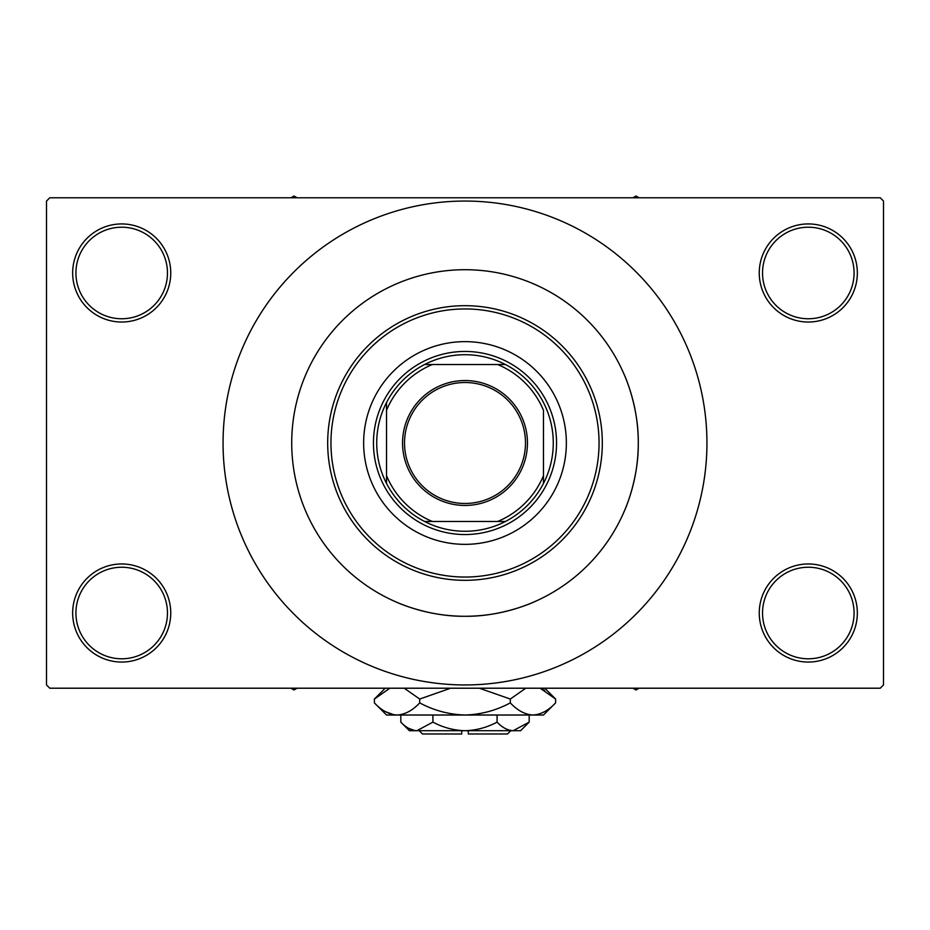<?xml version="1.0" encoding="UTF-8"?>
<svg xmlns="http://www.w3.org/2000/svg" width="930" height="930" viewBox="0 0 930 930"><rect width="100%" height="100%" fill="white"/><g stroke="black" fill="none" stroke-linecap="round" stroke-linejoin="round"><path stroke-width="1.4" d="M759.252 613.01A49.046 49.046 0 0 1 808.298 563.964A49.046 49.046 0 0 1 857.344 613.01A49.046 49.046 0 0 1 808.298 662.055A49.046 49.046 0 0 1 759.252 613.01M854.077 613.01A45.768 45.768 0 0 0 808.298 567.242A45.768 45.768 0 0 0 762.53 613.01A45.768 45.768 0 0 0 808.298 658.789A45.768 45.768 0 0 0 854.077 613.01M72.656 613.01A49.046 49.046 0 0 1 121.702 563.964A49.046 49.046 0 0 1 170.748 613.01A49.046 49.046 0 0 1 121.702 662.055A49.046 49.046 0 0 1 72.656 613.01M167.47 613.01A45.768 45.768 0 0 0 121.702 567.242A45.768 45.768 0 0 0 75.923 613.01A45.768 45.768 0 0 0 121.702 658.789A45.768 45.768 0 0 0 167.47 613.01M72.656 272.978A49.046 49.046 0 0 1 121.702 223.932A49.046 49.046 0 0 1 170.748 272.978A49.046 49.046 0 0 1 121.702 322.024A49.046 49.046 0 0 1 72.656 272.978M167.47 272.978A45.768 45.768 0 0 0 121.702 227.211A45.768 45.768 0 0 0 75.923 272.978A45.768 45.768 0 0 0 121.702 318.757A45.768 45.768 0 0 0 167.47 272.978M759.252 272.978A49.046 49.046 0 0 1 808.298 223.932A49.046 49.046 0 0 1 857.344 272.978A49.046 49.046 0 0 1 808.298 322.024A49.046 49.046 0 0 1 759.252 272.978M854.077 272.978A45.768 45.768 0 0 0 808.298 227.211A45.768 45.768 0 0 0 762.53 272.978A45.768 45.768 0 0 0 808.298 318.757A45.768 45.768 0 0 0 854.077 272.978M533.529 602.152C534.134 601.966 502.061 616.799 464.988 616.276C427.928 616.788 395.82 601.954 396.471 602.152L396.971 602.373M624.367 511.023C621.763 516.638 638.771 483.042 638.282 442.994A173.282 173.282 0 0 0 465 269.712A173.282 173.282 0 0 0 291.718 442.994A173.282 173.282 0 0 0 465 616.276A173.282 173.282 0 0 0 638.282 442.994C638.771 402.981 621.763 369.338 624.367 374.964L624.158 374.465M223.061 442.994A241.94 241.94 0 0 0 465 684.945A241.94 241.94 0 0 0 706.94 442.994A241.94 241.94 0 0 0 465 201.054A241.94 241.94 0 0 0 223.061 442.994M880.233 688.212L49.767 688.212L46.5 684.945L46.5 201.054L49.767 197.776L880.233 197.776L883.5 201.054L883.5 684.945L880.233 688.212M363.642 442.994A101.358 101.358 0 0 0 465 544.352A101.358 101.358 0 0 0 566.358 442.994A101.358 101.358 0 0 0 465 341.636A101.358 101.358 0 0 0 363.642 442.994M599.048 442.994A134.048 134.048 0 0 0 465 308.946A134.048 134.048 0 0 0 330.952 442.994A134.048 134.048 0 0 0 465 577.042A134.048 134.048 0 0 0 599.048 442.994M327.686 442.994A137.315 137.315 0 0 1 465 305.679A137.315 137.315 0 0 1 602.315 442.994A137.315 137.315 0 0 1 465 580.32A137.315 137.315 0 0 1 327.686 442.994M638.282 442.994A173.282 173.282 0 0 0 465 269.712A173.282 173.282 0 0 0 291.718 442.994A173.282 173.282 0 0 0 465 616.276A173.282 173.282 0 0 0 638.282 442.994M632.935 688.212L635.992 689.979L639.05 688.212M465 380.544A62.45 62.45 0 0 1 527.45 442.994A62.45 62.45 0 0 1 465 505.443A62.45 62.45 0 0 1 402.55 442.994A62.45 62.45 0 0 1 465 380.544M465 503.479A60.485 60.485 0 0 0 525.485 442.994A60.485 60.485 0 0 0 465 382.509A60.485 60.485 0 0 0 404.515 442.994A60.485 60.485 0 0 0 465 503.479M465 354.714A88.28 88.28 0 0 0 424.557 364.525L432.311 364.525L424.557 364.525A88.28 88.28 0 0 0 386.531 483.437L386.531 475.695L386.531 483.437A88.28 88.28 0 0 0 505.443 521.463L497.69 521.463L505.443 521.463A88.28 88.28 0 0 0 543.469 483.437L543.469 410.304A85.002 85.002 0 0 0 497.69 364.525L432.311 364.525A85.002 85.002 0 0 0 386.531 410.304L386.531 475.695A85.002 85.002 0 0 0 432.311 521.463L497.69 521.463A85.002 85.002 0 0 0 543.469 475.695L543.469 483.437A88.28 88.28 0 0 0 505.443 364.525L497.69 364.525L505.443 364.525A88.28 88.28 0 0 0 465 354.714M465 534.541A91.547 91.547 0 0 1 373.453 442.994A91.547 91.547 0 0 1 465 351.447A91.547 91.547 0 0 1 556.547 442.994A91.547 91.547 0 0 1 465 534.541M424.557 521.463L432.311 521.463L424.557 521.463M386.531 402.55L386.531 410.304L386.531 402.55M290.951 688.212L294.008 689.979L297.065 688.212M639.05 197.776L635.992 196.021L632.935 197.776M297.065 197.776L294.008 196.021L290.951 197.776M510.779 730.713L507.501 733.979L468.267 733.979L468.267 730.713M400.818 722.122L409.421 730.713L520.579 730.713L529.182 722.122L513.139 730.713C507.501 730.387 502.154 727.516 497.085 722.122C487.018 727.504 476.323 730.375 465 730.713C453.654 730.364 442.947 727.504 432.915 722.122L416.861 730.713C411.234 730.387 405.875 727.516 400.818 722.122L400.818 715.019M432.915 722.122L432.915 715.019M408.654 728.341L414.652 730.538L408.665 728.341M529.182 722.122L529.182 715.019M497.085 722.122L497.085 715.019M544.596 690.281L540.144 688.212L555.605 699.046L555.605 702.882L543.469 715.019L386.531 715.019L374.395 702.882L374.395 699.046L389.856 688.212M555.605 702.882C548.561 710.474 541.004 714.519 532.96 715.019C524.997 714.554 517.452 710.508 510.303 702.882C496.085 710.497 480.984 714.542 465 715.019C448.981 714.531 433.88 710.485 419.697 702.882C412.641 710.474 405.096 714.519 397.04 715.019C389.089 714.554 381.533 710.508 374.395 702.882M419.697 702.882L419.697 699.046L450.62 688.212M404.225 688.212L419.697 699.046M385.404 711.636L393.913 714.775M532.96 715.019L536.087 714.775L532.96 715.019M510.303 702.882L510.303 699.046L525.764 688.212M479.38 688.212L510.303 699.046M461.733 730.713L461.733 733.979L422.499 733.979L419.232 730.713M544.771 688.212L555.605 699.046M385.229 688.212L374.395 699.046"/></g></svg>
